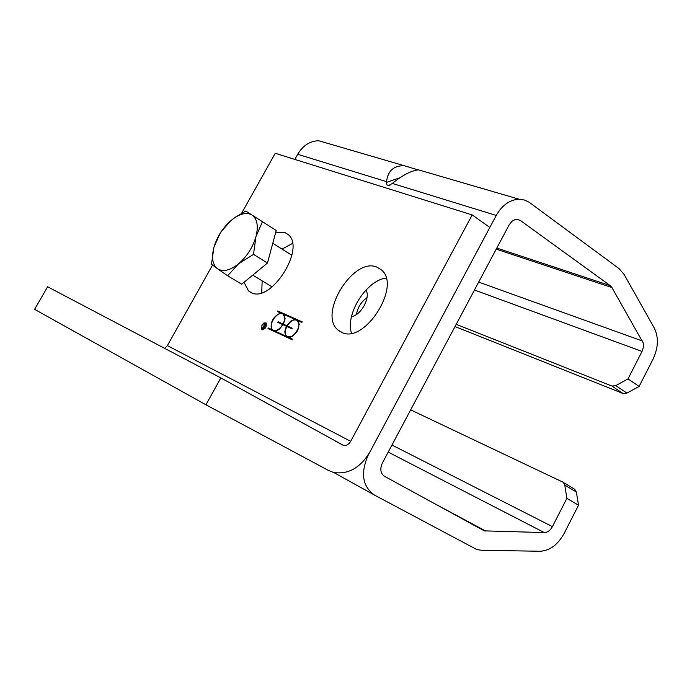 <?xml version="1.0" encoding="UTF-8"?>
<svg xmlns="http://www.w3.org/2000/svg" width="692" height="692" viewBox="0 0 692 692"><rect width="100%" height="100%" fill="white"/><g stroke="black" fill="none" stroke-linecap="round" stroke-linejoin="round"><path stroke-width="1.04" d="M455.025 326.555L623.077 393.523L626.917 393.091L639.105 386.447L627.999 378.905L642.392 350.706L643.448 346.744L643.197 342.929L611.927 287.561L610.223 285.623L520.349 220.454L516.933 219.329L515.064 219.589L512.063 221.206L509.208 224.753L382.391 463.009C379.796 468.942 380.47 473.363 384.432 476.26L484.391 530.868L544.319 532.581C547.58 532.442 550.278 530.461 552.415 526.629L566.886 498.335L578.529 505.212L576.358 492.038L574.265 488.976M578.529 505.212L564.179 533.342C557.838 544.777 549.785 550.745 540.011 551.256L481.364 550.261L476.857 549.569L374.441 495.057C362.426 486.415 360.35 473.112 368.205 455.146L496.251 215.446C502.176 205.126 509.788 199.72 519.087 199.21L524.726 200.075L529.112 202.22L619.046 268.6L624.115 274.456L654.243 327.982C658.793 337.263 658.395 347.652 653.032 359.148L639.105 386.447M424.36 171.573L418.461 169.851C411.083 170.716 402.372 175.249 392.347 183.441L388.61 185.577L390.314 184.972M400.062 177.645L386.491 182.42L386.94 184.833L388.61 185.577M386.491 182.42L386.551 181.659C387.797 170.881 393.713 165.57 404.301 165.725L418.08 169.886M327.93 143.443L318.683 140.744C309.99 140.978 302.992 145.493 297.681 154.29L294.818 159.419M365.921 290.078C370.869 297.3 361.112 315.301 351.51 316.599M367.019 297.569C361.224 301.764 357.703 307.386 356.458 314.453M627.999 378.905L615.776 385.617L611.927 386.058L456.21 324.323M574.991 489.443L562.691 482.047L410.676 409.872M563.418 482.514L564.776 485.118L566.886 498.335M263.799 326.425L264.327 323.553L263.955 326.148L264.638 326.52M262.787 328.804L264.344 326.676L263.756 326.408L262.579 328.337L263.384 328.786M263.955 326.148L264.5 326.399L265.832 324.349L263.254 329.02L262.398 328.605L263.756 326.079M265.27 322.904L266.117 322.948C266.835 327.1 265.33 329.323 261.576 329.608L262.008 324.877L263.972 322.948L266.1 322.93M261.576 329.608L261.567 329.141M262.13 329.565L262.865 329.902M266.567 323.674L265.996 323.242M261.913 325.378L261.758 329.349C265.209 329.081 266.602 327.031 265.918 323.19L263.963 323.216L261.913 325.378M302.205 321.858L301.894 322.429L298.537 320.941C300.06 328.605 296.989 334.193 289.334 337.713L292.664 339.253L292.353 339.833L268.003 328.544L268.306 327.982L271.532 329.478C270.139 321.953 273.176 316.452 280.632 312.966L277.388 311.521L277.7 310.959L302.205 321.858M277.873 311.737L277.7 310.959M278.149 311.227L302.179 321.918M278.504 314.168L281.082 313.234L280.632 312.966M268.479 328.769L268.764 328.25L271.991 329.747L271.238 326.304M271.991 329.747L271.532 329.478M268.764 328.25L268.306 327.982M286.514 326.304L283.071 324.738L279.386 329.167L275.226 331.183L285.545 335.957L284.81 331.667L285.796 327.835L286.834 326.494M285.225 332.592L286.004 336.234L275.226 331.183M283.383 324.167L286.825 325.733L290.519 321.287L294.731 319.246L284.343 314.618L285.078 318.839L283.383 324.167L286.825 325.733M292.448 320.517L295.19 319.514L294.731 319.246M292.197 328.172L291.877 328.743L286.851 326.46C284.767 330.871 284.706 334.167 286.678 336.347C291.808 341.433 303.087 324.946 297.448 320.612C294.187 318.787 290.761 320.543 287.163 325.889L292.197 328.172M277.777 322.334L278.089 321.771L283.037 324.02C285.104 319.652 285.182 316.417 283.27 314.298C278.245 309.298 267.095 325.621 272.648 329.859C275.823 331.606 279.179 329.85 282.725 324.583L277.777 322.334M278.262 322.55L278.089 321.771M278.547 322.04L283.037 324.02M292.638 339.305L289.334 337.713M286.004 336.234L285.545 335.957M292.162 328.224L287.163 325.889M287.388 336.814L292.214 336.641M299.342 324.721L297.197 320.413M285.121 318.19L283.037 314.107M273.34 330.309L277.942 330.188M472.186 214.927L489.832 227.452L369.891 451.997C360.195 468.043 347.998 474.833 333.31 472.368L328.674 470.543L205.948 404.803L220.835 377.91L343.5 445.414C346.381 445.838 348.777 444.472 350.68 441.323L472.186 214.927L275.243 153.287L241.595 213.283M212.539 265.079L167.377 345.602L164.635 348.344M341.58 332.324L338.016 330.032C317.749 314.073 353.595 256.481 377.01 267.164L381.543 270.001C401.706 286.099 364.286 344.625 341.58 332.324M275.753 232.261L284.697 232.4L288.192 234.562C306.02 248.22 270.979 303.459 251.239 292.655L248.489 290.908L244.077 282.267M386.093 278.072C366.397 280.329 345.014 314.324 351.519 333.181M292.474 243.463L282.007 249.085M262.156 280.848L261.714 292.725M220.835 377.91L47.61 286.773L34.6 309.341L205.948 404.803M217.452 268.721L211.493 264.232L213.897 247.477C211.345 257.623 212.53 264.699 217.452 268.721C222.954 272.172 229.96 270.555 238.463 263.868L227.659 275.779L217.452 268.721M220.644 232.201L231.145 220.402C222.997 227.564 217.305 236.405 214.053 246.906L220.644 232.201M245.764 211.06L252.018 215.048C247.477 212.418 241.811 213.24 235.02 217.513L231.145 220.402L235.228 217.262L245.764 211.06L276.229 230.471L267.467 263.029L253.497 254.388L238.463 263.868C246.888 256.542 252.718 247.485 255.953 236.681L253.497 254.388M262.45 221.7L255.953 236.681C258.583 226.076 257.268 218.862 252.018 215.048L276.229 230.471M267.467 263.029L241.698 284.222L227.659 275.779M272.7 243.584L269.915 253.929M260.036 269.136L252.58 275.269M392.347 183.441L496.251 215.446M297.681 154.29L386.551 181.659M333.691 472.472L373.991 494.806M516.682 219.329L520.349 220.454M610.223 285.623L496.795 248.073M474.47 290.017L642.038 351.45M552.415 526.629L391.957 445.034M564.776 485.118L576.358 492.038M626.917 393.091L615.776 385.617M611.927 386.058L623.077 393.523M642.427 341.009L478.682 282.102M496.216 249.155L611.927 287.561M388.195 452.11L544.319 532.581M485.749 531.067L426.99 499.572M350.68 441.323L167.377 345.602M404.301 165.725L318.683 140.744M519.087 199.21L418.461 169.851M484.391 530.868L471.243 523.809M266.368 323.458L265.918 323.19M297.906 320.889L297.448 320.612M283.729 314.566L283.27 314.298M342.246 332.601L338.016 330.032M251.758 292.863L248.489 290.908M343.5 445.414L335.689 441.288M252.779 275.148L272.12 286.912M272.786 243.281L291.86 255.279"/></g></svg>
